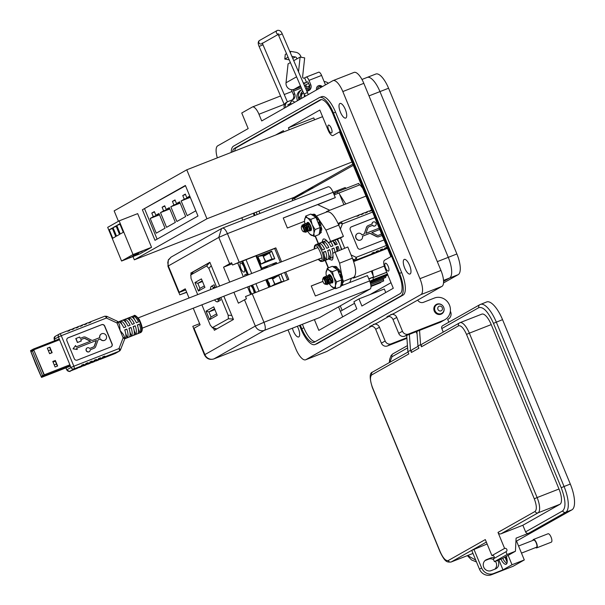 <?xml version="1.0" encoding="UTF-8"?>
<svg xmlns="http://www.w3.org/2000/svg" width="605" height="605" viewBox="0 0 605 605"><rect width="100%" height="100%" fill="white"/><g stroke="black" fill="none" stroke-linecap="round" stroke-linejoin="round"><path stroke-width="0.91" d="M312.861 188.223L312.687 187.792L307.295 189.902M353.297 165.354L300.715 194.825M246.984 275.328A4.825 1.717 -111.4 0 0 245.29 274.39A4.825 1.717 -111.4 0 0 245.207 274.428A4.825 1.717 -111.4 0 0 244.677 276.235M244.216 272.023A4.825 1.717 -111.4 0 0 243.928 266.828A4.825 1.717 -111.4 0 0 240.624 263.077A4.825 1.717 -111.4 0 0 240.54 263.115A4.825 1.717 -111.4 0 0 240.828 268.302A4.825 1.717 -111.4 0 0 244.14 272.061A4.825 1.717 -111.4 0 0 244.216 272.023M254.085 292.971A4.825 1.717 -111.4 0 0 250.591 285.764M272.59 279.124L274.995 284.131M274.7 284.244L272.22 278.232L278.837 275.638L281.317 281.658L274.7 284.244L271.153 286.294M263.258 256.482L265.671 261.489M265.368 261.61L262.888 255.59L269.505 253.003L271.985 259.016L265.368 261.61L261.042 264.098M267.69 267.228L274.299 264.642M272.885 279.003L280.788 273.952M267.531 279.139L272.22 278.232M268.529 282.27L269.482 283.42M263.553 256.369L269.505 253.003L271.6 251.188L274.715 258.751M257.927 256.55L262.888 255.59M259.197 259.628L260.15 260.778M272.038 265.527L276.266 262.502L276.75 263.682M262.593 267.871L267.554 266.911M283.526 281.454L281.317 281.658M280.954 273.884L284.002 281.264M271.985 259.016L274.678 258.766M257.919 256.535L271.675 251.143L257.919 256.528L259.477 260.316L261.042 264.105L274.799 258.721L271.675 251.143M262.585 267.856L276.341 262.464L262.585 267.849L263.077 269.036M249.517 286.188A4.825 1.717 -111.4 0 0 251.846 293.849M255.907 255.87L261.572 269.626M265.776 279.82L268.817 287.201M258.963 291.058L255.923 283.677M251.718 273.475L246.054 259.726M237.81 263.198L239.073 262.457M284.078 281.234L281.038 273.853M267.281 279.238L270.322 286.619M276.833 263.651L276.341 262.464M222.368 228.168L221.551 228.554L222.368 228.168C223.91 227.782 225.605 229.605 227.427 233.628L218.783 237.41L221.551 228.554L171.094 257.087L168.303 260.256L167.759 262.653L168.334 265.935L167.94 266.238L178.785 292.555M333.816 194.008L337.371 191.747L338.074 193.449M343.912 204.74L339.602 194.296L345.803 203.998M372.37 270.722L373.217 275.842L371.281 271.146M368.868 279.049L373.33 277.075L372.831 277.778L373.535 279.472L369.806 281.333M337.371 191.747L358.712 183.398L359.385 185.017M380.613 282.679L370.963 286.46L383.676 280.947L370.933 285.931M370.192 282.422L386.829 275.676L370.124 282.21M370.048 281.99L387.775 274.889M387.427 274.035L373.535 279.472M372.181 280.236L387.51 274.239M373.361 277.476L386.693 272.258M362.766 188.314L359.945 184.797L334.172 194.87M304.549 221.294L287.367 228.017L283.231 217.989L335.299 197.616L333.105 192.284L345.198 187.55L346.03 188.48M335.072 193.297L333.741 193.819M385.476 276.44L385.824 277.287L384.772 277.884L370.494 283.473M383.147 278.519L383.676 280.947M370.457 283.299L385.824 277.287M386.731 272.341L372.831 277.778M339.602 194.296L339.057 192.965M368.77 278.807L373.648 276.893L373.217 275.842M220.833 297.41L228.176 315.22L228.395 318.782L212.173 327.759L216.613 329.014M216.802 328.908L212.582 327.721L210.343 325.309L201.896 304.822M197.691 294.62L191.044 278.474L190.817 274.92L206.63 265.973L208.869 268.393L216.628 287.209M192.503 272.273L190.62 275.109L193.086 272.174M209.912 262.419L192.64 272.174M215.312 287.723L214.094 284.781L211.448 286.278A8.364 2.972 -111.4 0 0 210.54 289.591M214.51 299.883A8.364 2.972 -111.4 0 0 217.815 301.729L220.462 300.231L219.517 297.925M217.233 315.318L213.731 306.833L206.048 311.174L209.549 319.667L217.233 315.318M198.463 291.043L204.921 287.39L201.42 278.897L194.961 282.55L198.463 291.043L199.937 288.396L197.835 283.299L194.961 282.55M213.089 288.593A6.526 2.314 68.6 0 1 213.746 287.352L214.888 286.709M219.857 298.764L218.715 299.407A6.526 2.314 68.6 0 1 218.609 299.46A6.526 2.314 68.6 0 1 217.013 298.9M216.628 313.851L211.024 317.02L209.549 319.667M211.024 317.02L208.922 311.923L214.525 308.754M206.048 311.174L208.922 311.923L214.873 309.594M204.316 285.915L199.937 288.396M202.486 281.484L197.835 283.299L202.214 280.826M319.455 317.602A7.313 2.594 -111.4 0 0 319.576 317.565A7.313 2.594 -111.4 0 0 319.697 317.512L370.147 288.978A7.313 2.594 -111.4 0 0 369.647 280.939L367.447 275.6L341.432 285.779M369.647 280.939L263.969 322.291A7.313 2.594 68.6 0 1 264.468 330.33A7.313 6.821 -119.5 0 1 255.325 326.065L204.876 354.598A7.313 6.821 60.5 0 0 214.019 358.856A7.313 2.594 68.6 0 1 213.898 358.916L213.898 358.916A7.313 2.594 68.6 0 1 213.731 358.962M334.769 288.388L315.379 295.974L311.242 285.953L322.919 281.385M328.205 267.917L325.112 260.4M318.215 243.671L315.092 236.094M345.198 187.55L227.427 233.628L239.202 262.207L275.835 247.876L281.567 261.799M285.772 272L288.819 279.381L245.524 296.518L246.447 298.772L238.393 303.173L233.908 292.291M252.187 293.712L263.969 322.291L255.325 326.065L244.473 299.74M185.705 289.908L178.891 292.578L179.821 294.824L186.635 292.162M199.62 323.66L192.806 326.329L193.691 328.477M287.602 279.858L284.554 272.477M280.349 262.275L274.685 248.526L232.539 265.013L231.609 262.767L229.635 263.735L218.783 237.41L168.334 265.935L179.186 292.268L185.259 288.827L189.04 298M335.299 197.616L317.776 204.671M186.703 292.336L179.821 294.824M193.245 308.202L200.104 324.832L194.023 328.265L204.876 354.598L204.482 354.893C206.547 358.788 209.685 360.126 213.898 358.916L319.576 317.565M229.703 282.089L223.555 267.176L229.635 263.735M191.24 274.171L190.787 273.074L209.859 262.29L219.645 286.029M223.85 296.231L233.439 319.493L214.367 330.285L213.482 328.129M275.835 247.876L274.685 248.526M239.202 262.207L232.539 265.013M333.105 192.284C331.275 188.253 329.589 186.438 328.039 186.816L222.481 228.108M223.555 267.176L232.055 263.848M190.787 273.074L192.382 272.454M283.253 218.034L317.602 204.588L329.785 210.268M311.265 285.991L322.926 281.431M351.422 278.247L349.766 282.52M41.526 377.414L70.437 366.108L41.526 377.414L35.771 364.263L41.155 376.582L44.044 374.949L33.721 349.909L30.825 351.407L33.85 350.219M57.362 366.101L55.085 360.588L52.809 361.48M51.879 352.798L49.602 347.293L47.326 348.177M69.893 364.792L44.294 374.813L33.351 349.077L59.245 338.944L33.366 349.07L30.522 350.673L36.035 364.021M31.921 351.119L30.832 351.543L35.718 364.149M41.541 377.414L44.354 375.818L70.263 365.685M44.294 374.813L44.354 375.818M55.335 360.451L57.619 365.995L55.085 366.993L52.794 361.442L55.085 360.588M49.852 347.149L52.143 352.692L49.602 353.691L47.311 348.14L49.602 347.293M382.723 236.744L381.974 235.504L379.025 236.623A3.207 2.995 -119.5 0 1 376.62 236.495L370.744 233.568A1.792 1.671 -119.5 0 0 369.405 233.492L362.508 236.184A3.585 3.343 -119.5 0 1 356.065 237.954A3.585 3.343 -119.5 0 1 361.971 234.884L363.56 234.256A1.792 1.671 -119.5 0 0 364.482 233.296L366.486 227.314A3.207 2.995 -119.5 0 1 367.855 225.726M360.867 239.89A3.585 3.343 -119.5 0 1 355.914 238.037A3.585 3.343 -119.5 0 1 357.343 233.659M374.858 217.656L351.437 226.822A2.412 2.254 60.5 0 0 350.257 229.87L357.608 247.695A2.412 2.254 60.5 0 0 360.625 249.101L384.039 239.943M374.866 217.679L351.286 226.905A2.412 2.254 60.5 0 0 351.097 226.996M360.837 214.503L362.44 213.595A2.412 0.855 -111.4 0 1 362.478 213.573A2.412 0.855 -111.4 0 1 363.166 213.868L361.064 214.692A2.412 0.855 -111.4 0 0 360.376 214.397A2.412 0.855 -111.4 0 0 360.338 214.412L358.319 215.206M340.396 229.061L342.4 223.888A2.412 0.855 -111.4 0 0 340.766 222.065L356.179 216.038A2.412 0.855 -111.4 0 1 356.867 216.333L358.962 215.509A2.412 0.855 -111.4 0 0 358.273 215.221A2.412 0.855 -111.4 0 0 358.236 215.236L356.632 216.144M356.179 216.038A2.412 0.855 -111.4 0 0 356.141 216.061L340.812 222.058M362.478 213.573L364.581 212.756A2.412 0.855 -111.4 0 1 365.269 213.043L367.364 212.226A2.412 0.855 -111.4 0 0 366.675 211.931L368.778 211.107A2.412 0.855 -111.4 0 1 369.466 211.402L371.568 210.578A2.412 0.855 -111.4 0 0 370.88 210.283A2.412 0.855 -111.4 0 0 370.842 210.306L369.239 211.213M368.778 211.107A2.412 0.855 -111.4 0 0 368.74 211.13L366.721 211.916M366.675 211.931A2.412 0.855 -111.4 0 0 366.638 211.947L365.034 212.854M364.581 212.756A2.412 0.855 -111.4 0 0 364.543 212.771L362.516 213.557M372.559 212.09L342.4 223.888A2.412 0.688 -158.8 0 0 339.511 223.321L338.792 225.173M352.745 259.038L354.59 259.893A2.412 0.522 -65 0 0 356.179 257.314L351.059 254.932M370.57 254.97L373.852 253.117A2.412 0.855 68.6 0 0 374.117 252.277L372.022 253.102A2.412 0.855 68.6 0 1 371.75 253.941L368.468 255.794M374.767 253.329L378.049 251.476A2.412 0.855 68.6 0 0 378.322 250.636L376.219 251.453A2.412 0.855 68.6 0 1 375.955 252.293L372.672 254.153M378.972 251.688L382.254 249.827A2.412 0.855 68.6 0 0 382.519 248.988L380.424 249.812A2.412 0.855 68.6 0 1 380.152 250.651L376.87 252.504M384.599 248.549L386.724 247.347L384.621 248.171A2.412 0.855 68.6 0 1 384.356 249.01L381.074 250.863M386.724 247.347A2.412 0.855 68.6 0 1 386.451 248.186L387.306 247.853M378.874 236.714A3.207 2.995 -119.5 0 1 376.469 236.578L370.593 233.651A1.792 1.671 60.5 0 0 369.247 233.575L362.516 236.215M363.681 234.203A1.792 1.671 60.5 0 0 364.323 233.386M371.969 224.069A2.148 2.004 -119.5 0 1 373.02 222.148M375.13 225.877A2.148 2.004 -119.5 0 1 372.506 225.4L368.672 226.905A1.792 1.671 60.5 0 0 368.551 226.958M379.728 229.476L371.803 232.577M381.422 234.173L381.037 232.781L381.589 234.105L378.488 235.322A1.792 1.671 -119.5 0 1 377.142 235.247L371.772 232.562L379.721 229.454M341.258 249.547A9.045 3.214 -111.4 0 0 339.791 244.45A9.045 3.214 -111.4 0 0 336.849 239.368M379.025 236.623L381.974 235.504M382.126 235.413L382.519 236.827M379.184 228.145L365.927 233.333L367.908 227.775A1.792 1.671 -119.5 0 1 368.823 226.815L372.506 225.4M366.486 227.314L366.638 227.23A3.207 2.995 -119.5 0 1 368.286 225.506L372.12 224.009A2.148 2.004 -119.5 0 1 375.902 222.988A2.148 2.004 -119.5 0 1 372.665 225.317M366.638 227.23L364.482 233.296M322.503 249.925A9.045 3.214 -111.4 0 0 317.126 244.125L319.228 243.308A9.045 3.214 68.6 0 1 324.598 249.101L322.503 249.925M323.955 260.687A9.045 3.214 -111.4 0 0 323.418 252.156L325.52 251.332A9.045 3.214 68.6 0 1 326.05 259.87L323.955 260.687M326.7 248.284A9.045 3.214 -111.4 0 0 321.323 242.484L323.425 241.66A9.045 3.214 68.6 0 1 328.802 247.46L326.7 248.284M328.152 259.046A9.045 3.214 -111.4 0 0 327.623 250.508L329.717 249.691A9.045 3.214 68.6 0 1 330.254 258.222L328.152 259.046M330.542 241.834A9.045 3.214 68.6 0 1 333 245.819L330.905 246.636A9.045 3.214 -111.4 0 0 328.447 242.658M327.789 241.955A9.045 3.214 -111.4 0 0 325.528 240.843L326.511 240.457M333.045 257.133L332.357 257.405A9.045 3.214 -111.4 0 0 332.992 255.408M332.901 253.177A9.045 3.214 -111.4 0 0 331.82 248.867L333.922 248.042A9.045 3.214 68.6 0 1 334.958 252.02M334.746 240.193A9.045 3.214 68.6 0 1 337.204 244.17L335.102 244.995A9.045 3.214 -111.4 0 0 332.644 241.017M337.053 251.188A9.045 3.214 -111.4 0 0 336.025 247.226L338.119 246.401A9.045 3.214 68.6 0 1 339.155 250.372M319.228 243.308L320.62 246.681M325.52 251.332L323.947 252.224M324.416 255.892L326.05 259.87M323.425 241.66L324.817 245.04M329.717 249.691L328.144 250.576M328.613 254.251L330.254 258.222M328.681 242.567L329.022 243.399M333.922 248.042L332.349 248.935M332.818 252.61L333.022 253.109M338.119 246.401L337 247.029A5.513 1.959 -111.4 0 1 337.507 251.014M332.879 240.926L333.196 241.682A5.513 1.959 -111.4 0 1 336.002 244.639M374.117 252.277L371.999 253.48M378.322 250.636L376.197 251.839M387.374 248.027L385.272 249.222M383.169 250.039L386.451 248.186M382.519 248.988L380.401 250.19M33.872 350.28L30.946 351.671L41.14 376.401L43.031 375.66M41.14 376.401L44.059 375.017M32.337 350.877L42.532 375.614M51.826 352.685L49.549 353.577M48.385 350.749L50.661 349.856M54.231 364.921L56.507 364.036L54.216 364.898M53.051 362.062L55.327 361.177M51.841 352.715L49.565 353.607M75.943 338.482L77.576 342.445L81.312 340.986L77.425 342.536L75.791 338.573L79.678 337.023L80.223 338.354L83.324 337.136A3.207 2.995 -119.5 0 1 85.728 337.272L91.605 340.199A1.792 1.671 -119.5 0 0 92.951 340.275L99.84 337.575A3.585 3.343 -119.5 0 1 106.283 335.813A3.585 3.343 -119.5 0 1 100.377 338.883L98.638 339.594A1.792 1.671 60.5 0 0 98.517 339.647M99.681 337.643A3.585 3.343 -119.5 0 1 101.33 333.96M100.339 359.31L104.476 356.965L119.155 351.225L115.018 353.562L100.339 359.31A2.412 0.855 68.6 0 1 100.301 359.325A2.412 0.855 68.6 0 1 99.84 359.219M102.623 357.328L104.748 356.126L102.646 356.95A2.412 0.855 68.6 0 1 102.381 357.789L98.237 360.126A2.412 0.855 68.6 0 1 98.199 360.149A2.412 0.855 68.6 0 1 98.161 360.156M98.237 360.126L96.142 360.951A2.412 0.855 68.6 0 1 96.104 360.966A2.412 0.855 68.6 0 1 95.643 360.867M98.426 358.969L100.543 357.774L98.449 358.591A2.412 0.855 68.6 0 1 98.176 359.43L94.04 361.775A2.412 0.855 68.6 0 1 94.002 361.79A2.412 0.855 68.6 0 1 93.956 361.805M94.04 361.775L91.937 362.592A2.412 0.855 68.6 0 1 91.899 362.614A2.412 0.855 68.6 0 1 91.438 362.508M94.221 360.618L96.346 359.415L94.244 360.24A2.412 0.855 68.6 0 1 93.979 361.079L89.835 363.416A2.412 0.855 68.6 0 1 89.797 363.431A2.412 0.855 68.6 0 1 89.759 363.446M81.372 366.01L77.236 368.347L69.885 371.22L74.022 368.884L81.372 366.01A2.412 0.855 -111.4 0 0 81.645 365.17L83.74 364.346A2.412 0.855 68.6 0 1 83.475 365.186L85.577 364.361A2.412 0.855 68.6 0 0 85.842 363.522L87.944 362.705A2.412 0.855 68.6 0 1 87.672 363.545L89.774 362.72A2.412 0.855 68.6 0 0 90.047 361.881L92.141 361.056A2.412 0.855 68.6 0 1 91.877 361.896L87.74 364.24A2.412 0.855 68.6 0 1 87.702 364.255A2.412 0.855 68.6 0 1 87.241 364.149M89.774 362.72L85.638 365.057A2.412 0.855 68.6 0 1 85.6 365.08A2.412 0.855 68.6 0 1 85.555 365.087M87.672 363.545L83.535 365.881A2.412 0.855 68.6 0 1 83.498 365.896A2.412 0.855 68.6 0 1 83.036 365.798M85.577 364.361L81.433 366.706A2.412 0.855 68.6 0 1 81.395 366.721A2.412 0.855 68.6 0 1 81.357 366.736M83.475 365.186L79.338 367.522A2.412 0.855 68.6 0 1 79.3 367.545A2.412 0.855 68.6 0 1 78.839 367.439M106.488 316.309A2.412 0.522 115 0 1 106.669 316.279A2.412 0.522 115 0 1 106.404 318.041L117.015 322.987A2.412 0.522 -65 0 0 117.279 321.225L118.489 322.495L119.624 325.24L120.077 330.421L123.488 334.61L124.622 337.356L124.638 339.148A2.412 0.688 -158.8 0 0 123.14 337.855L118.988 348.571A2.412 0.688 21.2 0 1 120.486 349.871L124.638 339.148A2.412 0.688 -158.8 0 1 124.524 339.269M139.415 324.151A9.045 3.214 68.6 0 1 139.952 332.69L137.849 333.506A9.045 3.214 -111.4 0 0 137.312 324.976L139.415 324.151L137.842 325.036M133.123 316.12A9.045 3.214 68.6 0 1 138.5 321.921L136.397 322.745A9.045 3.214 -111.4 0 0 131.02 316.944L133.123 316.12L134.514 319.5M135.218 325.793A9.045 3.214 68.6 0 1 135.747 334.331L133.644 335.155A9.045 3.214 -111.4 0 0 133.115 326.617L135.218 325.793L133.644 326.685M128.925 317.769A9.045 3.214 68.6 0 1 134.295 323.569L132.192 324.386A9.045 3.214 -111.4 0 0 126.823 318.585L128.925 317.769L130.317 321.149M131.013 327.441A9.045 3.214 68.6 0 1 131.55 335.972L129.447 336.796A9.045 3.214 -111.4 0 0 128.91 328.258L131.013 327.441L129.44 328.326M124.721 319.41A9.045 3.214 68.6 0 1 130.098 325.21L127.995 326.034A9.045 3.214 -111.4 0 0 122.618 320.234L124.721 319.41L126.112 322.79M126.816 329.082A9.045 3.214 68.6 0 1 127.345 337.62L125.243 338.437A9.045 3.214 -111.4 0 0 124.713 329.906L126.816 329.082L125.243 329.975M120.516 321.058A9.045 3.214 68.6 0 1 125.893 326.851L123.791 327.676A9.045 3.214 -111.4 0 0 118.421 321.875L120.516 321.058L121.915 324.431M54.851 340.66L54.284 339.292L58.42 336.947A2.412 2.254 -119.5 0 1 59.6 333.899A2.412 0.855 68.6 0 1 59.645 333.884L66.996 331.003A2.412 0.855 -111.4 0 1 67.684 331.298L69.779 330.474A2.412 0.855 -111.4 0 0 69.091 330.179L71.193 329.362A2.412 0.855 -111.4 0 1 71.882 329.657L73.984 328.833A2.412 0.855 -111.4 0 0 73.296 328.538L75.398 327.713A2.412 0.855 -111.4 0 1 76.086 328.008L78.181 327.192A2.412 0.855 -111.4 0 0 77.493 326.897L79.595 326.072A2.412 0.855 -111.4 0 1 80.283 326.367L82.386 325.543A2.412 0.855 -111.4 0 0 81.698 325.248L83.8 324.431A2.412 0.855 -111.4 0 1 84.488 324.726L86.583 323.902A2.412 0.855 -111.4 0 0 85.895 323.607L87.997 322.783A2.412 0.855 -111.4 0 1 88.685 323.078L90.788 322.261A2.412 0.855 68.6 0 0 90.1 321.966A2.412 0.855 68.6 0 0 90.062 321.981L88.459 322.888M87.997 322.783A2.412 0.855 -111.4 0 0 87.959 322.805L85.94 323.592M85.895 323.607A2.412 0.855 -111.4 0 0 85.857 323.63L84.254 324.53M83.8 324.431A2.412 0.855 -111.4 0 0 83.755 324.446L81.736 325.24M81.698 325.248A2.412 0.855 -111.4 0 0 81.66 325.271L80.057 326.178M79.595 326.072A2.412 0.855 -111.4 0 0 79.558 326.095L77.538 326.882M77.493 326.897A2.412 0.855 -111.4 0 0 77.455 326.912L75.852 327.819M75.398 327.713A2.412 0.855 -111.4 0 0 75.353 327.736L73.334 328.523M73.296 328.538A2.412 0.855 -111.4 0 0 73.258 328.56L71.655 329.46M71.193 329.362A2.412 0.855 -111.4 0 0 71.156 329.377L69.136 330.171M69.091 330.179A2.412 0.855 -111.4 0 0 69.053 330.201L67.45 331.109M66.996 331.003A2.412 0.855 -111.4 0 0 66.951 331.026L59.683 333.869M100.543 357.774A2.412 0.855 68.6 0 1 100.279 358.606L102.381 357.789M104.748 356.126A2.412 0.855 68.6 0 1 104.476 356.965M96.346 359.415A2.412 0.855 68.6 0 1 96.074 360.255L98.176 359.43M139.952 332.69L138.311 328.712M135.747 334.331L134.113 330.36M131.55 335.972L129.909 332.001M127.345 337.62L125.711 333.642M110.912 346.945A2.412 2.254 60.5 0 0 112.091 343.897L104.748 326.065A2.412 2.254 60.5 0 0 101.723 324.658L68.115 337.809A2.412 2.254 60.5 0 0 66.936 340.865L74.286 358.689A2.412 2.254 60.5 0 0 77.304 360.096L110.912 346.945M83.74 364.346L81.622 365.549M111.101 346.854A2.412 2.254 60.5 0 0 111.94 343.98L104.589 326.155A2.412 2.254 60.5 0 0 101.572 324.749L67.964 337.9A2.412 2.254 60.5 0 0 67.775 337.983M104.854 340.199A3.585 3.343 -119.5 0 1 100.226 338.974M94.342 348.132A3.207 2.995 -119.5 0 1 93.911 348.344L90.228 349.788M89.177 351.702A2.148 2.004 -119.5 0 1 86.296 350.87A2.148 2.004 -119.5 0 1 87.067 347.973M93.646 346.899A1.792 1.671 60.5 0 0 94.289 346.075L96.271 340.517L76.691 348.185L96.271 340.517M73.175 348.767L77.228 349.486L73.023 348.858L75.595 345.523L73.023 348.858M90.395 341.273L85.055 338.611A1.792 1.671 60.5 0 0 83.709 338.535L80.775 339.685L83.861 338.445A1.792 1.671 -119.5 0 1 85.207 338.52L90.584 341.205L76.139 346.854L75.595 345.523M96.142 360.951L100.279 358.606M81.312 340.986L80.767 339.662M77.228 349.486L76.676 348.162M96.422 340.433L94.448 345.992A1.792 1.671 -119.5 0 1 93.525 346.952L89.691 348.45A2.148 2.004 -119.5 0 0 87.143 347.928L86.984 348.011M100.377 338.883L98.789 339.503A1.792 1.671 -119.5 0 0 97.874 340.464L95.711 346.536A3.207 2.995 -119.5 0 1 94.062 348.261L90.228 349.758A2.148 2.004 -119.5 0 1 86.454 350.779A2.148 2.004 -119.5 0 1 87.143 347.928M87.944 362.705L85.819 363.9M91.937 362.592L96.074 360.255M92.141 361.056L90.024 362.259M324.575 283.972A2.791 0.991 -111.4 0 0 325.044 284.002A2.791 0.991 -111.4 0 0 324.855 280.932A2.791 0.991 -111.4 0 0 322.919 278.845A2.791 0.991 -111.4 0 0 322.692 279.162A2.791 0.991 -111.4 0 0 323.062 281.786A2.791 0.991 -111.4 0 0 324.575 283.972L325.883 284.395L326.103 283.632L324.31 279.306L326.095 283.435M324.363 279.359L323.516 278.724A2.934 1.044 -111.4 0 0 323.04 278.648A2.934 1.044 -111.4 0 0 322.987 278.671A2.934 1.044 -111.4 0 0 322.752 278.988C323.463 278.156 324.386 278.716 325.52 280.667L326.11 283.745M322.752 278.988L323.1 278.391C324.099 277.703 325.248 278.3 326.556 280.191A4.227 1.505 68.6 0 0 325.014 277.627L326.98 280.092L327.721 283.004M325.361 277.975L327.192 280.009L327.774 283.095M325.082 276.462L327.827 278.209L329.226 280.811L329.385 282.346M329.188 282.535L327.653 280.153M327.025 277.324L328.855 279.359L329.445 282.444M329.173 282.391L330.685 283.337M326.753 275.812L329.498 277.559L330.89 280.16L331.056 281.696M331.109 281.333L331.109 282.361L330.867 280.803L328.689 276.666L330.527 278.708L331.109 281.786M330.837 281.741L332.205 282.754L332.78 281.703L332.531 280.153L330.353 276.016L332.1 277.884M330.716 276.447L331.986 278.134L332.72 281.045M332.508 281.091L332.954 281.635M326.261 277.385L326.821 277.408M327.403 277.529L328.485 276.757M327.865 280.07L327.547 278.368M329.067 276.878L330.156 276.099M329.528 279.419L329.218 277.718M329.241 277.007L329.702 276.054M330.738 276.22L330.905 275.759M330.905 276.356L331.011 275.903M325.014 277.627L323.546 277.226L322.692 279.162M326.556 280.191L327.26 284.683L326.072 283.987M324.378 277.203L325.165 276.424M325.354 277.975L327.532 282.112L327.35 284.645M327.305 284.652L326.148 283.722M324.877 276.546C327.925 278.073 329.279 280.569 328.931 284.025L327.955 283.586M326.05 276.53L326.829 275.774M327.018 277.317L329.196 281.454L329.022 283.995M328.969 283.995L327.812 283.072M326.14 278.527L326.08 277.703M326.541 275.888C329.596 277.423 330.943 279.918 330.595 283.374L330.542 283.405M327.721 275.88L328.5 275.116L331.033 276.75M328.749 275.071A4.439 1.573 -111.4 0 1 329.075 274.678A4.439 1.573 -111.4 0 1 329.823 274.738A4.439 1.573 -111.4 0 1 332.228 278.202A4.439 1.573 -111.4 0 1 332.81 282.376A4.439 1.573 -111.4 0 1 332.447 282.875A4.439 1.573 -111.4 0 1 331.109 282.361L330.746 283.321M327.804 277.869L327.744 277.045M327.872 275.963L328.5 275.116M328.212 275.237C331.26 276.772 332.614 279.268 332.266 282.724L332.205 282.754M303.286 231.632A2.791 0.991 -111.4 0 0 303.755 231.67A2.791 0.991 -111.4 0 0 303.566 228.599A2.791 0.991 -111.4 0 0 301.63 226.512A2.791 0.991 -111.4 0 0 301.403 226.822A2.791 0.991 -111.4 0 0 301.774 229.454A2.791 0.991 -111.4 0 0 303.286 231.632L304.595 232.063L304.814 231.291L303.022 226.973L304.807 231.102M303.075 227.026L302.228 226.391A2.934 1.044 -111.4 0 0 301.751 226.315A2.934 1.044 -111.4 0 0 301.706 226.338A2.934 1.044 -111.4 0 0 301.464 226.656C302.175 225.824 303.097 226.383 304.239 228.335L304.822 231.412M301.464 226.656L301.812 226.058C302.81 225.362 303.967 225.968 305.268 227.858A4.227 1.505 68.6 0 0 303.725 225.294L305.691 227.76L306.433 230.664M304.073 225.642L305.903 227.677L306.485 230.762M303.793 224.13L306.546 225.877L307.937 228.478L308.096 230.013M307.907 230.202L306.364 227.813M308.149 229.65L308.157 230.679L307.907 229.121L305.737 224.984L307.567 227.026L308.157 230.104M307.885 230.059L309.397 231.004M305.464 223.472L308.21 225.226L309.601 227.828L309.768 229.363M309.82 229L309.82 230.021L309.579 228.471L307.401 224.334L309.238 226.376L309.82 229.454M309.548 229.408L310.002 229.953M304.973 225.052L305.533 225.075M306.115 225.196L307.196 224.425M306.576 227.737L306.259 226.036M307.779 224.538L308.868 223.767M309.427 224.115L310.516 225.484M308.24 227.079L307.93 225.378M307.953 224.674L308.414 223.714M306.584 223.631L307.211 222.784L309.911 224.289M303.725 225.294L302.258 224.894L301.403 226.822M305.268 227.858L305.971 232.343L304.784 231.654M303.09 224.871L303.876 224.092M304.065 225.635L306.243 229.771L306.062 232.312M306.017 232.32L304.859 231.39M303.589 224.205C306.637 225.741 307.99 228.236 307.642 231.692L306.667 231.254M304.761 224.198L305.548 223.434M308.157 230.679L307.733 231.654M307.68 231.662L306.523 230.739M304.852 226.187L304.791 225.362M305.253 223.555C308.308 225.09 309.654 227.586 309.306 231.042L309.253 231.072M306.433 223.548L307.211 222.784M309.82 230.021L309.457 230.989M306.516 225.536L306.455 224.712M306.924 222.905C309.972 224.44 311.325 226.935 310.978 230.392L310.917 230.414M309.745 224.417L311.356 228.274M326.065 212.211A7.661 2.723 68.6 0 1 326.76 211.448A7.661 2.723 68.6 0 1 328.031 211.659M354.795 276.228A7.661 2.723 68.6 0 1 353.857 277.967A7.661 2.723 68.6 0 1 352.632 277.778M326.836 211.931C330.436 211.047 334.414 215.44 338.762 225.105L343.421 236.396L341.129 237.697M328.659 259.016L331.858 260.195C333.09 259.341 333.37 257.042 332.69 253.298L347.784 246.991L352.397 258.169C356.163 268.196 356.625 274.579 353.774 277.309L343.254 281.446L353.774 277.309M317.897 217.868L325.959 230.112L330.617 241.41L328.326 242.703C326.254 239.724 324.537 238.529 323.168 239.126L321.989 242.189M318.495 243.558L315.371 235.988M328.485 267.803L325.392 260.294M334.981 252.005L339.587 263.183L342.581 279.563M343.421 236.396L330.617 241.41M340.479 237.954L328.326 242.703M311.265 229.764L310.025 228.871M309.76 228.448L308.83 226.104M308.633 223.706L308.626 224.463L308.731 223.729M309.805 230.316A4.439 1.573 -111.4 0 0 310.947 230.618A4.439 1.573 -111.4 0 0 311.295 230.134A4.439 1.573 -111.4 0 0 310.713 225.952A4.439 1.573 -111.4 0 0 308.308 222.489A4.439 1.573 -111.4 0 0 307.544 222.443A4.439 1.573 -111.4 0 0 307.257 222.769M307.234 222.814A4.439 1.573 -111.4 0 0 307.068 223.994M308.421 222.557A4.227 1.505 -111.4 0 0 307.885 222.519A4.227 1.505 -111.4 0 0 307.801 222.564A4.227 1.505 -111.4 0 0 307.673 222.67L308.595 222.678M307.93 231.549A9.574 3.403 -111.4 0 0 309.79 234.059A9.574 3.403 -111.4 0 0 310.955 235.065A9.574 3.403 -111.4 0 0 312.921 235.353A9.574 3.403 -111.4 0 0 313.904 233.28A9.574 3.403 -111.4 0 0 312.195 224.75A9.574 3.403 -111.4 0 0 307.537 217.997A9.574 3.403 -111.4 0 0 304.587 219.774A9.574 3.403 -111.4 0 0 304.534 220.628A9.574 3.403 -111.4 0 0 304.905 223.903M309.79 234.059L314.237 236.426L313.904 233.28L315.061 229.552L320.128 227.571L315.886 217.376L310.819 214.064L305.744 216.046L304.534 220.454M309.843 227.858L311.121 229.787M319.092 233.386L319.637 233.749A10.535 3.743 -111.4 0 0 319.735 233.681A10.535 3.743 -111.4 0 0 320.287 232.97L320.022 232.275L321.126 231.571L321.323 232.176L320.287 232.97M321.641 228.055A10.172 3.607 -111.4 0 1 321.747 230.036L320.741 230.694A10.535 3.743 -111.4 0 0 320.635 228.72L320.166 228.009L321.247 227.397L321.641 228.055L320.635 228.72M321.247 227.397L320.786 225.204L319.493 225.71M320.098 222.239A10.172 3.607 -111.4 0 1 320.922 224.652L320.786 225.204L320.922 224.652L319.667 225.68L319.871 225.113A10.535 3.743 -111.4 0 0 319.047 222.693L318.495 222.254L319.614 221.785L320.098 222.239L319.047 222.693M317.844 222.08L318.495 222.254M317.406 219.948L317.353 219.123A10.535 3.743 -111.4 0 0 316.12 217.187L317.27 216.93A10.172 3.607 -111.4 0 1 318.502 218.866L318.593 219.615L317.406 219.948M314.388 215.804L314.154 215.017A10.535 3.743 -111.4 0 0 312.989 214.306L312.74 214.798L314.245 214.178A10.172 3.607 -111.4 0 1 315.409 214.888L315.651 215.561L314.388 215.804M311.492 214.367L313.087 214.586L311.772 214.835L311.492 214.367A10.535 3.743 -111.4 0 0 311.386 214.442M311.772 214.835L311.522 214.359L313.087 214.586M320.665 232.955A10.172 3.607 -111.4 0 0 320.779 232.88A10.172 3.607 -111.4 0 0 321.323 232.176M321.126 231.571L320.726 230.838M319.614 221.785L318.593 219.615M316.846 216.877L315.651 215.561M314.003 214.556L314.245 214.178L314.003 214.556M314.154 215.017L315.409 214.888M317.353 219.123L318.502 218.866M314.237 236.426L319.304 234.445L320.128 227.571M306.296 228.312A9.574 3.403 -111.4 0 0 307.847 231.42M315.061 229.552L312.195 224.75L310.819 219.365L315.886 217.376M310.819 219.365L307.537 217.997L305.744 216.046M311.121 228.236L309.994 225.393M332.561 282.028L331.933 281.612M330.133 276.704L330.194 276.152M329.937 274.806A4.227 1.505 -111.4 0 0 329.4 274.768A4.227 1.505 -111.4 0 0 329.332 274.799A4.227 1.505 -111.4 0 0 329.196 274.904L330.111 274.92M329.354 283.647A9.574 3.403 -111.4 0 0 331.306 286.309A9.574 3.403 -111.4 0 0 332.425 287.277A9.574 3.403 -111.4 0 0 334.406 287.617A9.574 3.403 -111.4 0 0 335.412 285.59A9.574 3.403 -111.4 0 0 333.748 277.09A9.574 3.403 -111.4 0 0 329.097 270.276A9.574 3.403 -111.4 0 0 326.11 271.963A9.574 3.403 -111.4 0 0 326.05 272.878A9.574 3.403 -111.4 0 0 326.39 276.001M331.306 286.309L335.714 288.698L335.412 285.59L336.599 281.9L341.666 279.918L337.461 269.709L332.364 266.291L327.297 268.272L326.05 272.878M332.1 281.764L331.101 280.077M340.57 285.643L341.114 286.014A10.535 3.743 -111.4 0 0 341.25 285.923A10.535 3.743 -111.4 0 0 341.78 285.257L341.515 284.569L342.619 283.866L342.816 284.463L341.78 285.257M343.171 280.395A10.172 3.607 -111.4 0 1 343.262 282.353L342.256 283.019A10.535 3.743 -111.4 0 0 342.158 281.06L341.689 280.342L342.778 279.729L343.171 280.395L342.158 281.06M342.778 279.729L342.324 277.544L341.023 278.05M341.651 274.579A10.172 3.607 -111.4 0 1 342.46 276.999L342.324 277.544L342.46 276.999L341.212 278.02L341.417 277.461A10.535 3.743 -111.4 0 0 340.6 275.041L340.055 274.594L341.167 274.118L341.651 274.579L340.6 275.041M339.397 274.413L340.055 274.594M338.966 272.28L338.921 271.456A10.535 3.743 -111.4 0 0 337.696 269.512L338.838 269.248A10.172 3.607 -111.4 0 1 340.063 271.199L340.154 271.947L338.966 272.28M335.957 268.091L335.722 267.304A10.535 3.743 -111.4 0 0 334.55 266.571L334.293 267.055L335.805 266.434A10.172 3.607 -111.4 0 1 336.977 267.168L337.212 267.849L335.957 268.091M333.317 267.07L333.068 266.586L334.641 266.82L333.317 267.07L333.037 266.593A10.535 3.743 -111.4 0 0 332.931 266.669M342.15 285.22A10.172 3.607 -111.4 0 0 342.294 285.129A10.172 3.607 -111.4 0 0 342.816 284.463M342.619 283.866L342.233 283.155M341.167 274.118L340.154 271.947M338.414 269.187L337.212 267.849M335.556 266.813L335.805 266.434L335.556 266.813M335.722 267.304L336.977 267.168M338.921 271.456L340.063 271.199M335.714 288.698L340.781 286.709L341.666 279.918M328.341 281.741A9.574 3.403 -111.4 0 0 329.218 283.412M336.599 281.9L333.748 277.09L332.387 271.69L337.461 269.709M332.387 271.69L329.097 270.276L327.297 268.272M332.78 281.703L332.606 280.448M332.084 279.472L331.85 278.867M332.485 279.268L332.274 278.731M351.928 162.034L206.948 218.768L134.325 259.832L294.385 197.207L352.806 164.167M134.325 259.832L132.979 256.565M118.436 221.279L114.148 210.873L186.771 169.808L206.948 218.768M197.986 216.015L185.387 185.455L142.387 209.769L154.986 240.329L197.986 216.015M322.571 116.674L186.771 169.808M142.387 209.769L185.516 185.773M157.096 239.141L144.625 208.891M195.831 210.79L187.21 215.667L181.145 200.951L184.253 199.189L182.748 195.551L185.327 194.092L186.824 197.737L189.766 196.073M176.501 203.567L179.609 201.813L185.674 216.529L176.887 221.498L170.822 206.781L173.93 205.027L172.433 201.389L175.004 199.93L176.501 203.567L179.806 202.282M166.186 209.406L169.294 207.651L175.359 222.368L166.564 227.336L160.499 212.62L163.607 210.865L162.11 207.22L164.681 205.768L166.186 209.406L169.483 208.112M156.249 233.175L150.184 218.458L153.292 216.696L151.787 213.058L154.366 211.599L155.863 215.244L158.971 213.482L165.036 228.198L156.249 233.175M189.947 196.512L186.824 197.737M185.485 194.477L182.748 195.551M190.295 197.366L181.145 200.951M184.253 199.189L190.106 196.897M175.163 200.315L172.433 201.389M180.154 203.129L170.822 206.781M173.93 205.027L179.965 202.667M164.84 206.154L162.11 207.22M169.839 208.967L160.499 212.62M163.607 210.865L169.642 208.498M159.516 214.805L150.184 218.458M153.292 216.696L159.327 214.336M159.168 213.951L155.863 215.244M154.525 211.984L151.787 213.058M142.243 251.287L136.745 253.495L142.243 251.287M134.718 255.544L129.213 257.753L134.718 255.544M138.484 253.412L132.979 255.628L138.484 253.412M119.155 220.87L137.668 213.626L151.553 247.301L140.088 253.782L121.575 261.027L107.69 227.351L119.155 220.87L133.039 254.546L121.575 261.027M151.553 247.301L133.039 254.546M120.282 233.984L123.284 232.282L119.782 223.797L116.788 225.491L120.282 233.984M116.523 236.109L119.518 234.415L116.024 225.922L113.022 227.624L116.523 236.109M112.757 238.241L115.752 236.54L112.258 228.055L109.255 229.749L112.757 238.241M116.788 225.491L119.971 224.243M113.022 227.624L116.205 226.376M109.255 229.749L112.439 228.501M300.647 193.668L300.904 194.296L292.185 199.226L292.76 200.618M340.403 311.325L354.538 303.324M370.018 294.575L391.004 282.709M295.157 199.673L294.59 198.289L292.185 199.226M294.59 198.289L303.309 193.358L300.904 194.296M303.309 193.358L302.908 192.39M342.127 310.342L340.282 305.865M290.4 62.565L288.078 63.88L286.021 82.779A6.027 5.627 60.5 0 0 286.467 85.842A6.027 5.627 60.5 0 0 294.007 89.358L293.523 89.714A1.225 0.439 -111.4 0 0 293.606 91.06L294.711 93.752L293.372 94.509L291.595 90.198A4.288 1.52 68.6 0 1 291.398 89.684M298.545 71.526L300.118 57.074L304.67 57.876L302.613 76.774A1.202 1.127 60.5 0 0 304.217 78.09L306.017 77.153A4.288 1.52 68.6 0 1 306.085 77.122A4.288 1.52 68.6 0 1 308.989 80.359L310.766 84.677L309.427 85.434A4.825 4.507 -119.5 0 1 308.225 90.841M316.559 89.926A3.675 3.433 -119.5 0 1 322.336 86.659M300.118 57.074L293.826 60.629M303.854 83.792L306.047 82.552A6.027 5.627 -119.5 0 1 303.46 82.877M291.973 56.356L295.285 56.946A1.777 1.656 -119.5 0 1 296.775 58.965M306.047 82.552L306.516 82.363L304.678 77.909M304.557 85.396L308.588 83.392M309.427 85.434L308.323 82.741A1.225 0.439 -111.4 0 0 307.491 81.819A1.225 0.439 -111.4 0 0 307.469 81.826L306.516 82.363M286.543 53.671L285.288 54.374L284.781 59.056L289.22 59.842M288.071 57.195L284.781 59.056M301.124 57.248A6.602 6.163 60.5 0 0 295.792 52.264L290.642 51.349L290.468 52.892M306.16 77.1L318.616 72.222A4.288 1.52 68.6 0 1 318.684 72.192A4.288 1.52 68.6 0 1 321.588 75.428L325.482 84.874M306.122 84.783A1.225 0.439 -111.4 0 0 306.206 86.137L307.227 88.602M294.711 93.752A4.825 4.507 60.5 0 1 292.351 99.848L288.146 101.496A4.825 4.507 60.5 0 0 287.609 101.753L286.271 102.51A4.825 4.507 60.5 0 0 284.365 108.129M293.372 94.509A4.825 4.507 -119.5 0 1 292.177 99.916M290.642 51.349L289.969 51.728M307.106 91.279L308.406 90.773A4.825 4.507 60.5 0 0 310.766 84.677M300.42 99.054A4.825 4.507 60.5 0 1 302.326 93.427L303.483 92.777A4.825 4.507 60.5 0 0 301.751 98.297M287.609 101.753A4.825 4.507 60.5 0 0 285.704 107.372M361.971 79.459L367.243 77.395A18.816 6.678 68.6 0 1 379.97 91.597L448.282 257.337L379.97 91.605A18.816 6.678 -111.4 0 0 367.243 77.395L375.856 74.029A18.816 6.678 68.6 0 1 388.576 88.232L456.888 253.971A18.816 6.678 68.6 0 1 458.189 274.662L443.503 282.966M437.317 261.632L448.282 257.344A18.816 6.678 68.6 0 1 449.575 278.035L443.556 281.438L449.575 278.035A18.816 6.678 -111.4 0 0 448.282 257.344L456.888 253.971M443.669 307.287A4.984 4.651 -119.5 0 1 441.779 313.329A4.984 4.651 -119.5 0 1 434.987 310.683A4.984 4.651 -119.5 0 1 436.87 304.648A4.984 4.651 -119.5 0 1 443.669 307.287M442.27 307.695A2.496 2.329 -119.5 0 1 441.053 310.849A2.496 2.329 -119.5 0 1 437.937 309.397A2.496 2.329 -119.5 0 1 439.154 306.243A2.496 2.329 -119.5 0 1 442.27 307.695M317.965 85.993A3.675 3.433 -119.5 0 1 322.049 86.817M317.708 89.275A2.45 2.291 -119.5 0 1 321.384 87.196M302.772 91.136A6.723 6.277 60.5 0 0 300.677 94.093A0.809 0.756 60.5 0 0 300.821 94.864M302.787 91.166A6.723 6.277 60.5 0 0 300.844 93.994A0.809 0.756 60.5 0 0 300.935 94.698M308.111 90.054A6.723 6.277 60.5 0 0 306.485 89.85M292.412 328.197A7.842 2.783 -111.4 0 0 293.357 331.041A7.842 2.783 -111.4 0 0 298.658 336.955A7.842 2.783 -111.4 0 0 298.25 328.273A7.842 2.783 -111.4 0 0 297.305 326.276M345.304 109.376A7.842 2.783 -111.4 0 0 340.002 103.463A7.842 2.783 -111.4 0 0 340.411 112.144A7.842 2.783 -111.4 0 0 345.712 118.066A7.842 2.783 -111.4 0 0 345.304 109.376M409.577 265.315A7.842 2.783 -111.4 0 0 404.276 259.401A7.842 2.783 -111.4 0 0 404.685 268.083A7.842 2.783 -111.4 0 0 409.986 274.005A7.842 2.783 -111.4 0 0 409.577 265.315M324.068 81.456A9.65 9.007 -119.5 0 1 328.402 83.225M434.254 311.03A5.43 5.067 -119.5 0 1 436.303 304.459A5.43 5.067 -119.5 0 1 443.699 307.332A5.43 5.067 -119.5 0 1 441.65 313.912A5.43 5.067 -119.5 0 1 434.254 311.03M388.221 266.404A4.22 1.497 -111.4 0 0 385.37 263.22A4.22 1.497 -111.4 0 0 385.589 267.894A4.22 1.497 -111.4 0 0 388.448 271.078A4.22 1.497 -111.4 0 0 388.221 266.404M331.298 128.29A4.22 1.497 -111.4 0 0 328.439 125.099A4.22 1.497 -111.4 0 0 328.666 129.772A4.22 1.497 -111.4 0 0 331.517 132.964A4.22 1.497 -111.4 0 0 331.298 128.29M217.331 157.852A14.475 5.143 68.6 0 1 217.717 145.82L248.179 128.593L241.75 112.999L252.285 107.047A9.65 3.426 68.6 0 1 252.436 106.972A9.65 3.426 68.6 0 1 258.963 114.254L261.715 120.939L332.803 80.737A14.475 5.143 68.6 0 1 333.037 80.624A14.475 5.143 68.6 0 1 342.823 91.552L419.953 278.678A14.475 5.143 68.6 0 1 420.944 294.597L305.858 359.68A14.475 5.143 68.6 0 1 305.623 359.793A14.475 5.143 68.6 0 1 295.837 348.866L288.025 329.914M242.794 220.167L241.803 217.777M314.88 344.57L316.982 343.746A20.502 7.283 -111.4 0 0 317.315 343.587L403.066 295.096A20.502 7.283 -111.4 0 0 401.652 272.545L335.548 112.152A20.502 7.283 -111.4 0 0 321.678 96.671L319.584 97.496A20.502 7.283 68.6 0 1 333.446 112.969L399.557 273.362A20.502 7.283 68.6 0 1 400.964 295.913L315.213 344.411A20.502 7.283 68.6 0 1 314.88 344.57A20.502 7.283 68.6 0 1 301.018 329.09L299.505 325.422M390.732 314.608A4.825 4.507 -119.5 0 1 396.767 317.421L402.461 331.23L398.695 333.363L393.008 319.546A4.825 4.507 -119.5 0 0 386.966 316.74L394.936 312.966L441.945 286.384A14.475 5.143 -111.4 0 0 440.954 270.465L363.824 83.339A14.475 5.143 -111.4 0 0 354.038 72.411L333.037 80.624M306.606 87.097L309.601 85.925M305.623 359.793L326.624 351.573A14.475 5.143 -111.4 0 0 326.859 351.46L371.47 326.231M373.436 324.393A4.825 4.507 -119.5 0 1 379.471 327.207L385.166 341.016L381.4 343.148L375.705 329.332A4.825 4.507 -119.5 0 0 369.67 326.518L377.633 322.752L388.773 316.453M231.216 152.415A20.502 7.283 68.6 0 1 233.492 146.145L319.243 97.655A20.502 7.283 68.6 0 1 319.584 97.496M254.266 215.675L253.283 213.285M385.166 341.016A4.825 4.507 60.5 0 0 391.201 343.829L406.87 337.696M381.4 343.148A4.825 4.507 60.5 0 0 387.434 345.954L406.915 338.331M402.461 331.23A4.825 4.507 60.5 0 0 408.496 334.043L443.571 320.325A12.062 11.261 60.5 0 0 444.917 319.682A12.062 11.261 60.5 0 0 449.152 304.345A12.062 11.261 60.5 0 0 434.39 298.046L423.47 302.318A4.825 4.507 -119.5 0 1 417.715 300.088M398.695 333.363A4.825 4.507 60.5 0 0 404.737 336.176L439.805 322.45A12.062 11.261 60.5 0 0 441.151 321.815L444.917 319.682M300.299 325.104L301.766 328.666A18.09 6.428 -111.4 0 0 314.003 342.324A18.09 6.428 -111.4 0 0 314.298 342.18L400.049 293.69A18.09 6.428 -111.4 0 0 398.801 273.793L332.69 113.4A18.09 6.428 -111.4 0 0 320.461 99.742A18.09 6.428 -111.4 0 0 320.166 99.878L234.415 148.369A18.09 6.428 -111.4 0 0 232.562 151.893M254.085 212.975L255.068 215.365M297.539 100.68L297.471 100.521A8.447 7.888 -119.5 0 1 300.67 90.296L302.069 89.502A8.447 7.888 -119.5 0 0 298.976 99.674L299.044 99.833M305.888 88.481A8.447 7.888 -119.5 0 1 308.3 88.874M308.081 90.901A8.447 7.888 -119.5 0 1 309.624 85.986M234.657 151.069A18.09 6.428 68.6 0 1 236.51 147.552L321.346 99.575M315.213 341.659A18.09 6.428 68.6 0 1 303.869 327.842L302.402 324.288M257.17 214.541L256.187 212.151M314.381 319.599L318.82 330.375L356.829 308.883L353.895 301.766L358.954 298.9L361.888 306.017L393.288 288.26L385.03 268.212A7.237 2.571 68.6 0 1 384.53 260.256L390.921 256.633L339.503 131.882L333.113 135.505A7.237 2.571 68.6 0 1 332.992 135.558A7.237 2.571 68.6 0 1 328.099 130.098L319.833 110.042L288.434 127.799L289.228 129.72M258.978 211.062L259.961 213.444M283.851 131.822L283.374 130.665L275.661 135.028M314.57 119.805L313.776 117.884L288.434 127.799M385.756 292.517L384.304 288.986L358.954 298.9M342.687 316.876L338.55 306.841M291.391 104.158A1.959 1.785 -144.4 0 1 291.799 101.156A1.959 1.785 -144.4 0 1 294.438 102.434M288.918 105.55L291.05 101.738M300.216 96.376A1.959 1.815 87.8 0 0 299.664 99.477M500.917 559.141A8.614 3.055 -111.4 0 0 506.12 564.261A8.614 3.055 -111.4 0 0 506.256 564.193A8.614 3.055 -111.4 0 0 506.294 556.418M411.415 352.481L410.5 350.272L407.891 351.747L408.806 353.955L371.72 374.926C369.829 376.817 370.094 381.029 372.506 387.563L440.274 551.972C443.14 558.249 445.787 561.107 448.229 560.555L485.308 539.577L491.918 555.602L504.6 548.425L497.998 532.408L535.085 511.437C536.968 509.546 536.703 505.334 534.291 498.8L466.523 334.391C463.664 328.114 461.01 325.256 458.575 325.808A2.39 2.231 -119.5 0 1 459.475 322.911L422.396 343.882A2.39 2.231 60.5 0 0 421.488 346.786L420.573 344.57L417.964 346.052L418.879 348.261L411.415 352.481A2.39 2.231 -119.5 0 1 412.323 349.584L418.078 346.325M420.573 344.57L419.545 330.375M416.905 331.411L417.964 346.052M497.998 532.408A2.39 2.231 60.5 0 0 500.993 533.799L522.864 525.246L525.594 531.871A2.39 2.231 60.5 0 0 528.589 533.27L516.088 538.155L515.437 551.246L507.103 554.505L505.969 551.745A1.792 1.679 60.5 0 0 506.793 549.363A1.792 1.679 60.5 0 0 504.6 548.425M515.437 551.246L502.755 558.415L494.421 561.682L493.279 558.914L505.969 551.745M491.918 555.602A1.792 1.679 -119.5 0 1 493.665 558.695M410.5 350.272L409.351 334.368M406.704 335.404L407.891 351.747M443.253 332.092L441.801 328.568A2.39 2.231 60.5 0 1 442.709 325.671L479.788 304.701L486.685 301.948A23.451 8.326 68.6 0 1 502.543 319.652L570.311 484.06L564.064 486.503L496.297 322.094A23.451 8.326 -111.4 0 0 480.438 304.391M450.362 311.204L450.604 311.779A5.982 5.589 60.5 0 1 448.343 319.024A5.982 5.589 60.5 0 1 447.67 319.342L448.849 322.2M491.23 324.598A13.877 4.931 -111.4 0 0 481.845 314.124L459.974 322.677A13.877 4.931 -111.4 0 0 459.747 322.783A2.39 2.231 -119.5 0 0 459.475 322.911L459.974 322.677A13.877 4.931 -111.4 0 1 469.359 333.158L491.23 324.598L558.99 489.006A13.877 4.931 -111.4 0 1 559.95 504.275L522.864 525.246M525.594 531.871L562.68 510.9C566.136 507.429 565.652 499.707 561.228 487.743L493.468 323.335C488.212 311.832 483.357 306.591 478.888 307.597L441.801 328.568M507.103 554.505L494.421 561.682M515.929 541.407L571.922 509.849A23.451 8.326 -111.4 0 0 570.311 484.06M508.139 555.367L512.011 564.752L524.301 559.943L513.108 566.272L491.442 574.75A9.574 8.939 -119.5 0 1 479.47 569.169L471.726 550.391L487.123 543.986M440.274 551.972L440.145 552.07C445.182 562.257 446.8 562.219 450.997 562.053L472.868 553.492A13.877 4.931 -111.4 0 0 472.981 553.446M417.087 333.968L416.157 331.706M524.301 559.943L516.557 541.157M512.011 564.752L502.982 569.857L498.891 559.928M494.255 557.78A5.982 5.589 60.5 0 0 490.814 557.939L486.647 559.572A5.982 5.589 60.5 0 0 485.974 559.89A5.982 5.589 60.5 0 0 483.879 567.49A5.982 5.589 60.5 0 0 491.199 570.621L495.366 568.987A5.982 5.589 60.5 0 0 496.032 568.67A5.982 5.589 60.5 0 0 497.741 560.381M502.982 569.857L493.604 573.525A9.574 8.939 -119.5 0 1 481.633 567.944L473.889 549.166M494.829 569.199A5.982 5.589 60.5 0 0 495.374 561.304M493.589 559.655A5.982 5.589 60.5 0 0 488.651 559.164L485.021 560.585M407.611 347.905L392.032 356.716L389.711 362.365M467.627 555.541L475.719 560.079M536.393 547.275A3.842 1.361 -111.4 0 0 536.461 547.253A3.842 1.361 -111.4 0 0 536.522 547.222A3.842 1.361 -111.4 0 0 536.295 543.093A3.842 1.361 -111.4 0 0 533.663 540.106A3.842 1.361 -111.4 0 0 533.602 540.136M535.682 547.563A4.507 1.603 -111.4 0 0 536.703 547.88A4.507 1.603 -111.4 0 0 536.779 547.843A4.507 1.603 -111.4 0 0 536.514 542.995A4.507 1.603 -111.4 0 0 533.421 539.478A4.507 1.603 -111.4 0 0 533.345 539.516A4.507 1.603 -111.4 0 0 532.884 540.416M551.246 542.186A4.507 1.603 -111.4 0 0 551.321 542.163A4.507 1.603 -111.4 0 0 551.397 542.125A4.507 1.603 -111.4 0 0 551.132 537.27A4.507 1.603 -111.4 0 0 548.039 533.761A4.507 1.603 -111.4 0 0 547.964 533.799M506.922 563.338A8.394 2.98 68.6 0 1 502.785 558.4M507.156 562.408L504.986 557.152M505.735 556.729L507.134 560.124M168.303 260.256L168.303 260.256A7.313 1.55 -150.8 0 1 168.319 259.885L167.94 266.238M255.65 292.359L252.61 284.978M248.405 274.776L242.734 261.027M241.864 261.368L247.536 275.116M251.74 285.318L254.781 292.699M268.9 287.171L265.86 279.79M261.655 269.588L255.983 255.839M250.644 294.325L247.596 286.936M243.391 276.735L237.803 263.175M269.482 286.944L266.442 279.563M262.237 269.361L256.565 255.612M336.705 192.125L333.552 193.358M383.585 279.601L370.759 284.622M228.395 318.782L233.25 319.032M209.693 262.532L206.63 265.973M208.869 268.393L211.266 265.693M231.753 315.409L228.176 315.22M214.957 286.876L213.746 287.352L211.448 286.278M217.815 301.729L218.715 299.407M370.147 288.978L264.468 330.33L214.019 358.856L319.697 317.512M33.971 349.766L59.577 339.753M41.155 376.582L41.957 376.272M314.207 249.026L315.076 246.197C316.922 241.985 325.014 261.617 321.051 260.687L318.23 259.303M315.666 244.677A9.045 3.214 68.6 0 1 315.818 244.609A9.045 3.214 68.6 0 1 322.019 251.65A9.045 3.214 68.6 0 1 322.556 261.39A9.045 3.214 68.6 0 1 322.412 261.458L333.037 257.299M344.699 248.201L340.335 237.606M386.338 245.509L356.179 257.314A2.412 0.855 68.6 0 1 356.345 259.969L371.75 253.941M338.097 223.555L340.766 222.065A2.412 0.855 -111.4 0 0 340.728 222.088A2.412 2.254 60.5 0 0 339.511 223.321L338.301 224.009M337.575 239.088L341.802 249.336M373.852 253.117L375.955 252.293M378.049 251.476L380.152 250.651M382.254 249.827L384.356 249.01M353.638 261.496L356.345 259.969A2.412 2.254 60.5 0 1 354.59 259.893L353.328 260.611M140.352 332.682A9.045 3.214 -111.4 0 0 140.504 332.629A9.045 3.214 -111.4 0 0 140.655 332.561A9.045 3.214 -111.4 0 0 140.118 322.82A9.045 3.214 -111.4 0 0 133.917 315.78A9.045 3.214 -111.4 0 0 133.766 315.848M54.155 339.39L55.199 336.365A2.412 2.254 -119.5 0 0 54.284 339.292L54.7 340.721M65.9 367.885L66.731 369.912L66.043 367.825M89.835 363.416L87.74 364.24M85.638 365.057L83.535 365.881M81.433 366.706L79.338 367.522M55.199 336.365L59.645 333.884A2.412 0.855 68.6 0 1 61.271 335.699L58.42 336.947L71.004 367.477L66.868 369.814A2.412 2.254 -119.5 0 0 69.885 371.22A2.412 0.855 68.6 0 1 69.847 371.243A2.412 0.855 68.6 0 1 69.787 371.258M100.301 359.325L115.283 353.433A2.412 2.254 -119.5 0 1 115.018 353.562A2.412 0.855 68.6 0 1 114.973 353.585A2.412 0.855 68.6 0 1 114.935 353.6M115.283 353.433L119.419 351.097A2.412 2.254 60.5 0 1 119.155 351.225A2.412 0.855 68.6 0 0 118.988 348.571L73.855 366.229A2.412 0.855 68.6 0 1 74.022 368.884A2.412 2.254 -119.5 0 1 71.004 367.477L73.855 366.229L61.271 335.699L106.404 318.041A2.412 0.855 -111.4 0 0 104.771 316.218A2.412 0.855 -111.4 0 0 104.733 316.241L90.137 321.951M91.877 361.896L93.979 361.079M120.486 349.871L119.419 351.097A2.412 2.254 60.5 0 0 120.372 349.993M118.489 322.495L117.015 322.987L123.14 337.855L124.622 337.356M338.762 225.105L325.959 230.112M352.397 258.169L339.587 263.183M286.021 82.779L296.571 76.82M294.007 89.358L300.428 85.728M295.285 56.946L292.828 58.33M293.523 89.714L300.904 86.825M293.606 91.06L301.419 88.005M305.064 86.576L306.206 86.137M308.989 80.359L321.588 75.428M443.51 280.41L458.189 274.662M388.576 88.232L379.97 91.597M342.823 91.552L363.824 83.339M284.199 104.378L258.963 114.254M326.859 351.46L305.858 359.68M441.945 286.384L420.944 294.597M440.954 270.465L419.953 278.678M333.446 112.969L335.548 112.152M399.557 273.362L401.652 272.545M400.964 295.913L403.066 295.096M315.213 344.411L317.315 343.587M375.705 329.332L379.471 327.207M393.008 319.546L396.767 317.421M368.997 95.892L379.97 91.605M297.471 100.521L298.976 99.674M391.201 343.829L387.434 345.954M443.571 320.325L439.805 322.45M408.496 334.043L404.737 336.176M236.51 147.552L234.415 148.369M320.771 99.643L320.166 99.878M303.869 327.842L301.766 328.666M262.593 44.974L259.106 46.449C257.783 43.363 257.964 41.344 259.658 40.406L277.151 30.515A1.959 1.83 -119.5 0 1 277.34 30.424M278.126 34.455L261.587 43.81A1.959 1.83 -119.5 0 1 258.97 42.895A1.959 1.83 -119.5 0 1 259.658 40.406M278.913 34.001L277.718 33.963L278.633 35.408L282.225 33.85L308.285 94.607M277.861 34.107A1.959 1.83 -119.5 0 1 277.151 30.515L277.415 30.386C279.548 30.046 281.159 31.203 282.225 33.85M278.633 35.408L304.02 94.017L307.612 92.459M304.489 95.741A1.959 1.83 60.5 0 0 304.247 96.883M458.575 325.808L421.488 346.786M466.523 334.391L469.359 333.158L537.119 497.567L558.99 489.006M534.291 498.8L537.119 497.567A13.877 4.931 -111.4 0 1 538.072 512.828L559.95 504.275M535.085 511.437A2.39 2.231 60.5 0 0 538.072 512.828L500.993 533.799M448.229 560.555A2.39 2.231 60.5 0 0 451.224 561.947L486.344 542.088M450.997 562.053A13.877 4.931 -111.4 0 0 451.224 561.947L472.981 553.431M372.506 387.563L372.377 387.654C369.413 378.057 369.496 372.846 372.627 372.03L408.004 352.019M371.72 374.926A2.39 2.231 -119.5 0 1 372.627 372.03M571.922 509.849L565.675 512.299L528.589 533.27M478.888 307.597A2.39 2.231 -119.5 0 1 479.788 304.701M493.468 323.335L502.543 319.652M561.228 487.743L564.064 486.503A23.451 8.326 -111.4 0 1 565.675 512.299A2.39 2.231 60.5 0 1 562.68 510.9M479.47 569.169L481.633 567.944M493.604 573.525L491.442 574.75M485.361 560.298L486.647 559.572M488.651 559.164L490.814 557.939M392.032 356.716A2.39 2.231 -119.5 0 1 392.932 353.819L407.445 345.614M237.765 263.205L243.346 276.757M247.551 286.952L250.599 294.348M193.63 328.568L204.482 354.893M168.319 259.885L171.094 257.087M326.488 240.427L315.53 244.738L314.57 245.751L314.078 249.078M358.273 215.221L360.376 214.397M318.094 259.356L320.695 261.451L322.412 261.458M138.227 317.89L317.897 247.589M142.243 328.16L321.913 257.859M118.172 321.943L133.917 315.78C134.408 314.577 136.193 315.78 139.256 319.372C142.644 326.564 143.151 330.935 140.791 332.5L124.743 338.8M66.731 369.912C69.439 371.515 70.475 371.962 69.847 371.243L77.198 368.362M79.3 367.545L81.395 366.721M83.498 365.896L85.6 365.08M87.702 364.255L89.797 363.431M91.899 362.614L94.002 361.79M96.104 360.966L98.199 360.149M90.1 321.966L104.771 316.218L106.669 316.279L117.279 321.225M326.284 284.244L325.596 283.488M329.438 281.99L329.445 283.011M327.774 282.641L327.774 283.662M304.996 231.904L304.307 231.155M306.485 230.308L306.485 231.329M365.972 196.111L326.76 211.448M338.581 223.275L338.059 223.479M384.281 266.064L353.857 277.967M387.502 248.345L353.66 261.587M327.101 211.803L315.742 216.25M320.779 232.88L319.735 233.681M320.794 225.204L319.758 225.657M321.663 230.218L320.658 230.883M312.936 214.299L314.192 214.17M315.84 217.029L316.975 216.771M342.294 285.129L341.25 285.923M342.339 277.536L341.303 277.998M343.179 282.535L342.173 283.201M333.068 266.586L334.406 266.45M334.489 266.563L335.745 266.427M337.401 269.346L338.543 269.089M306.085 77.122L318.684 72.192M439.684 314.509L441.779 313.329M434.776 305.835L436.87 304.648M292.109 91.446L284.206 94.539M280.554 95.968L252.436 106.972M287.383 101.882L262.23 43.023M304.02 94.017L304.489 95.892L305.132 95.098M284.365 104.756L259.106 46.449M289.447 103.969L287.64 104.99M440.145 552.07L372.377 387.654M448.343 319.024L447.692 319.395M467.385 555.64L471.545 559.958L476.49 561.947M389.378 362.554L389.635 359.378L391.163 355.43L392.932 353.819M518.561 546.02L533.663 540.106M533.421 539.478L548.039 533.761M521.487 553.114L536.461 547.253M536.703 547.88L551.321 542.163"/></g></svg>
